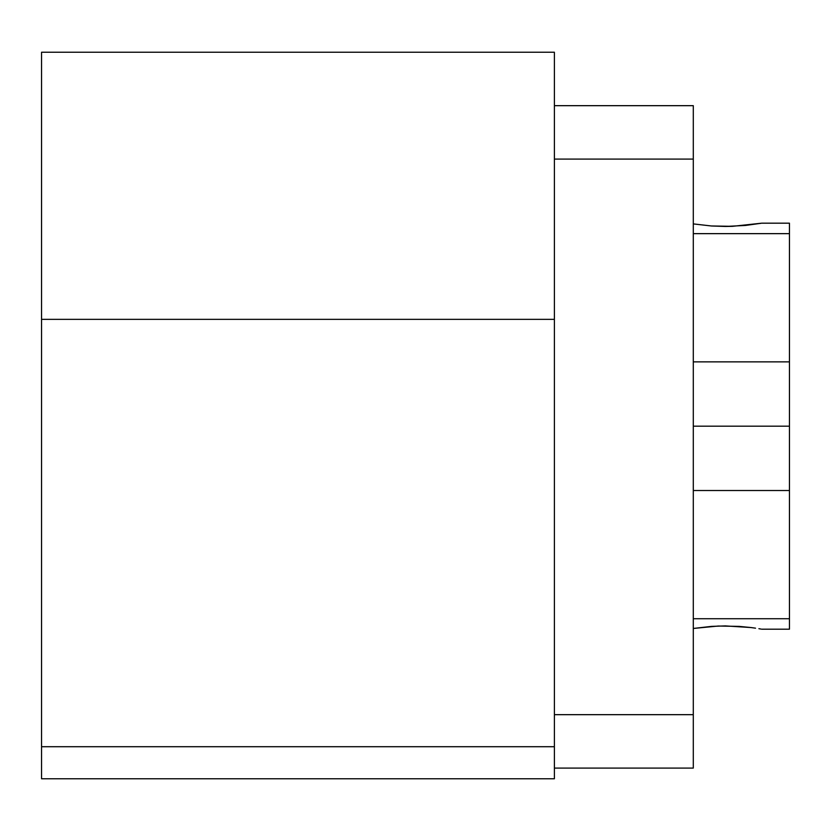<?xml version="1.0" encoding="UTF-8"?>
<svg xmlns="http://www.w3.org/2000/svg" width="831" height="831" viewBox="0 0 831 831"><rect width="100%" height="100%" fill="white"/><g stroke="black" fill="none" stroke-linecap="round" stroke-linejoin="round"><path stroke-width="1.25" d="M41.55 319.343L41.55 52.239L41.55 319.343L554.391 319.343L554.391 52.239L41.55 52.239L554.391 52.239L554.391 319.343L41.55 319.343L41.55 746.716L41.55 319.343M41.55 778.761L41.55 746.716L41.55 778.761L554.391 778.761L554.391 319.343L554.391 746.716L41.55 746.716L554.391 746.716L554.391 778.761L41.55 778.761M693.293 768.093L554.391 768.093L693.293 768.093L693.293 714.67L554.391 714.67L693.293 714.67L693.293 159.085L554.391 159.085L693.293 159.085L693.293 105.672L554.391 105.672L693.293 105.672L693.293 768.093M789.45 223.186L789.45 361.859L693.293 361.859L789.45 361.859L789.45 618.721L693.293 618.721L789.45 618.721L789.45 629.181L789.45 490.508L693.293 490.508L789.45 490.508L789.45 426.189L693.293 426.189L789.45 426.189L789.45 233.646L693.293 233.646L789.45 233.646L789.45 223.186L761.674 223.186L745.532 225.44L725.349 226.458L732.433 226.333L711.429 225.98L693.293 223.903L711.429 225.98L725.349 226.458M761.674 223.186L732.423 226.333M739.247 626.397L718.244 626.034L693.293 628.465L711.419 626.397L725.349 625.909L750.944 627.54M760.967 629.057L758.89 628.703L760.967 629.057M755.535 628.174L751.027 627.55L755.535 628.174M739.268 626.397L751.027 627.55M759.95 223.487L760.51 223.383M789.45 629.181L761.674 629.181"/></g></svg>
